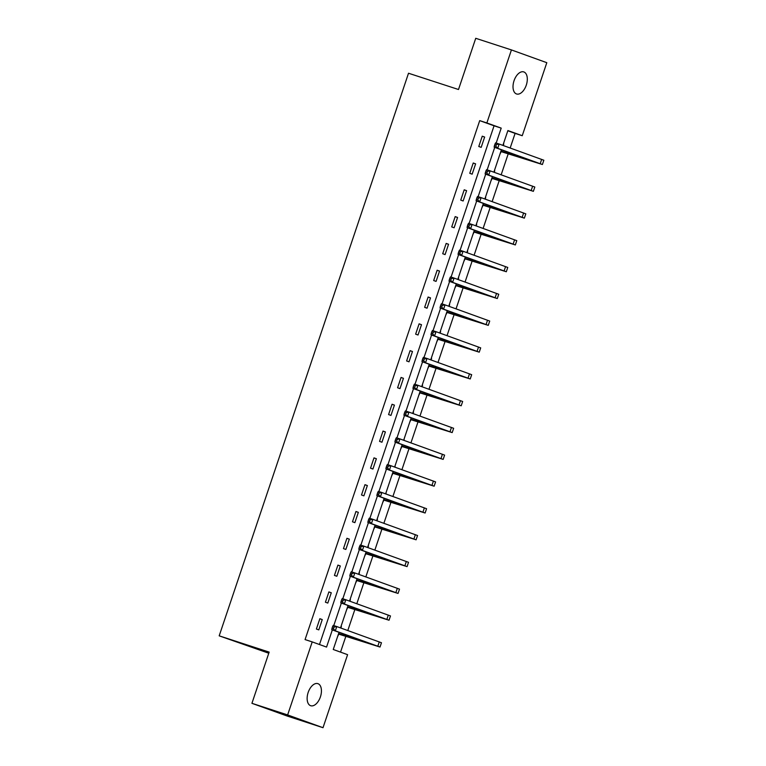 <?xml version="1.0" encoding="UTF-8"?>
<svg xmlns="http://www.w3.org/2000/svg" width="766" height="766" viewBox="0 0 766 766"><rect width="100%" height="100%" fill="white"/><g stroke="black" fill="none" stroke-linecap="round" stroke-linejoin="round"><path stroke-width="1.15" d="M308.162 692.474A11.605 6.501 -72 0 1 317.88 683.645A11.605 6.501 -72 0 1 320.408 696.888A11.605 6.501 -72 0 1 310.69 705.716A11.605 6.501 -72 0 1 308.162 692.474M514.043 80.727A11.605 6.501 -72 0 1 523.753 71.908A11.605 6.501 -72 0 1 526.28 85.15A11.605 6.501 -72 0 1 516.571 93.979A11.605 6.501 -72 0 1 514.043 80.727M268.789 653.235L219.191 635.837L408.517 73.239L458.499 89.507L475.734 38.3L511.429 49.924L546.809 62.688L522.24 135.716L507.896 130.546L502.898 145.387M510.175 148.01L515.097 133.399L522.24 135.716M340.525 652.125L345.935 636.058M347.793 630.533L354.955 609.248M356.812 603.723L363.974 582.447M365.832 576.913L372.994 555.637M374.852 550.112L382.014 528.827M383.881 523.302L391.043 502.027M392.901 496.492L400.063 475.217M401.92 469.692L409.082 448.407M410.94 442.882L418.102 421.606M419.96 416.072L427.122 394.796M428.989 389.272L436.151 367.986M438.008 362.462L445.17 341.186M447.028 335.661L454.19 314.376M456.048 308.851L463.21 287.566M465.067 282.041L472.229 260.766M474.097 255.241L481.249 233.956M483.116 228.431L490.278 207.146M492.136 201.621L499.298 180.345M501.155 174.82L508.318 153.535M339.032 632.314L333.248 649.491L347.592 654.671L323.013 727.7L287.633 714.937L312.212 641.898L326.555 647.078L332.339 629.901M287.633 714.937L251.928 703.312L287.317 716.076L323.013 727.7M515.097 133.399L507.82 130.766M503.769 143.951L503.243 145.511M499.949 154.138L501.242 151.476M494.75 170.761L494.223 172.312M490.929 180.948L492.212 178.277M485.73 197.571L485.204 199.122M481.91 207.749L483.193 205.087M476.701 224.371L476.184 225.932M472.89 234.559L474.173 231.897M467.681 251.181L467.155 252.732M463.87 261.369L465.154 258.697M458.662 277.991L458.135 279.542M454.841 288.169L456.134 285.507M449.642 304.791L449.115 306.352M445.822 314.979L447.105 312.317M440.622 331.601L440.096 333.153M436.802 341.789L438.085 339.118M431.593 358.402L431.076 359.963M427.782 368.59L429.065 365.928M422.573 385.212L422.056 386.773M418.763 395.4L420.046 392.738M413.554 412.022L413.027 413.573M409.733 422.21L411.026 419.538M404.189 438.698L404.008 440.383M400.714 449.01L401.997 446.348M395.16 465.508L394.988 467.193M391.694 475.82L392.977 473.158M386.141 492.318L385.968 493.993M382.674 502.62L383.957 499.959M377.466 519.243L376.949 520.803M373.655 529.43L374.938 526.769M368.446 546.053L367.919 547.604M364.635 556.24L365.918 553.579M359.426 572.863L358.9 574.414M355.606 583.041L356.899 580.379M350.407 599.663L349.88 601.224M346.586 609.851L347.869 607.189M341.387 626.473L340.86 628.024M337.567 636.661L338.85 633.989M319.489 644.532L494.06 125.806L479.717 120.626L305.069 639.581L312.212 641.898M482.254 136.185L478.779 146.498L481.172 147.359L484.648 137.047L482.254 136.185M473.235 162.995L469.759 173.308L472.153 174.169L475.619 163.857L473.235 162.995M464.206 189.805L460.739 200.108L463.133 200.979L466.599 190.667L464.206 189.805M455.186 216.606L451.72 226.918L454.114 227.78L457.58 217.467L455.186 216.606M446.166 243.416L442.7 253.728L445.084 254.59L448.56 244.277L446.166 243.416M437.147 270.226L433.68 280.528L436.065 281.4L439.54 271.087L437.147 270.226M428.127 297.026L424.651 307.338L427.045 308.2L430.511 297.888L428.127 297.026M419.107 323.836L415.632 334.148L418.025 335.01L421.491 324.698L419.107 323.836M410.078 350.646L406.612 360.949L409.006 361.82L412.472 351.508L410.078 350.646M401.058 377.447L397.592 387.759L399.976 388.621L403.452 378.308L401.058 377.447M392.039 404.257L388.573 414.569L390.957 415.431L394.433 405.118L392.039 404.257M383.019 431.067L379.543 441.369L381.937 442.231L385.403 431.928L383.019 431.067M374 457.867L370.524 468.179L372.918 469.041L376.384 458.729L374 457.867M364.97 484.677L361.504 494.989L363.898 495.851L367.364 485.539L364.97 484.677M355.951 511.487L352.484 521.79L354.878 522.651L358.344 512.349L355.951 511.487M346.931 538.287L343.465 548.6L345.849 549.461L349.325 539.149L346.931 538.287M337.911 565.097L334.436 575.41L336.829 576.271L340.305 565.959L337.911 565.097M328.892 591.907L325.416 602.21L327.81 603.072L331.276 592.769L328.892 591.907M319.862 618.708L316.396 629.02L318.79 629.882L322.256 619.57L319.862 618.708M251.928 703.312L269.163 652.105L219.191 635.837M479.717 120.626L486.86 122.953L511.429 49.924M496.177 143.06L501.203 128.123L486.86 122.953M333.785 625.583L341.358 603.091M342.804 598.773L350.378 576.281M351.833 571.972L359.398 549.481M360.853 545.162L368.417 522.671M369.873 518.352L377.447 495.861M378.892 491.552L386.466 469.06M387.912 464.742L395.486 442.25M396.941 437.932L404.505 415.44M405.961 411.131L413.525 388.64M414.981 384.321L422.554 361.83M424 357.511L431.574 335.02M433.02 330.711L440.594 308.219M442.049 303.901L449.613 281.409M451.069 277.091L458.633 254.599M460.088 250.29L467.653 227.799M469.108 223.481L476.682 200.989M478.128 196.671L485.701 174.179M487.147 169.87L494.721 147.378M501.414 149.791L493.878 172.187M492.394 176.601L484.859 198.997M483.375 203.402L475.83 225.807M474.355 230.212L466.81 252.608M465.326 257.022L457.79 279.418M456.306 283.822L448.771 306.228M447.287 310.632L439.751 333.028M438.267 337.442L430.731 359.838M429.247 364.243L421.702 386.639M420.218 391.053L412.683 413.449M411.198 417.863L403.663 440.259M402.179 444.663L394.643 467.059M393.159 471.473L385.624 493.869M384.139 498.283L376.594 520.679M375.11 525.083L367.575 547.479M366.091 551.893L358.555 574.289M357.071 578.694L349.535 601.099M348.051 605.504L340.516 627.9M494.06 125.806L501.203 128.123M482.226 136.262L484.648 137.047M473.206 163.072L475.619 163.857M464.186 189.882L466.599 190.667M455.167 216.682L457.58 217.467M446.138 243.492L448.56 244.277M437.118 270.302L439.54 271.087M428.098 297.103L430.511 297.888M419.079 323.913L421.491 324.698M410.059 350.723L412.472 351.508M401.039 377.523L403.452 378.308M392.01 404.333L394.433 405.118M382.99 431.143L385.403 431.928M373.971 457.944L376.384 458.729M364.951 484.754L367.364 485.539M355.931 511.554L358.344 512.349M346.902 538.364L349.325 539.149M337.883 565.174L340.305 565.959M328.863 591.974L331.276 592.769M319.843 618.784L322.256 619.57M494.989 144.065L494.405 145.779L495.832 146.249L496.416 144.525L494.989 144.065L495.592 142.869L499.164 144.037L497.718 148.326L542.395 164.518L500.83 151.534M500.983 151.065L538.105 163.072L494.147 147.168L494.405 145.779M496.416 144.525L499.164 144.037L543.841 160.228L542.395 164.518M495.832 146.249L497.718 148.326L494.147 147.168M500.974 151.113L501.759 151.4M485.96 170.866L485.385 172.589L486.812 173.049L487.396 171.335L485.96 170.866L486.573 169.679L490.144 170.837L488.698 175.136L533.375 191.328L491.81 178.334M491.963 177.875L529.086 189.882L485.127 173.978L485.385 172.589M487.396 171.335L490.144 170.837L534.821 187.028L533.375 191.328M486.812 173.049L488.698 175.136L485.127 173.978M491.944 177.923L492.739 178.21M476.94 197.676L476.366 199.39L477.793 199.859L478.367 198.135L476.94 197.676L477.544 196.489L481.115 197.647L479.669 201.946L524.356 218.138L482.791 205.144M482.944 204.675L520.057 216.692L476.098 200.778L476.366 199.39M478.367 198.135L481.115 197.647L525.802 213.838L524.356 218.138M477.793 199.859L479.669 201.946L476.098 200.778M482.925 204.733L483.719 205.02M467.921 224.476L467.346 226.2L468.773 226.669L469.347 224.945L467.921 224.476L468.524 223.289L472.095 224.457L470.65 228.747L515.336 244.938L473.761 231.954M473.924 231.485L511.037 243.492L467.078 227.588L467.346 226.2M469.347 224.945L472.095 224.457L516.782 240.648L515.336 244.938M468.773 226.669L470.65 228.747L467.078 227.588M473.905 231.533L474.69 231.82M458.901 251.286L458.317 253.01L459.753 253.469L460.328 251.755L458.901 251.286L459.504 250.099L463.076 251.258L461.63 255.557L506.316 271.748L464.742 258.755M464.905 258.295L502.017 270.302L458.058 254.398L458.317 253.01M460.328 251.755L463.076 251.258L507.762 267.449L506.316 271.748M459.753 253.469L461.63 255.557L458.058 254.398M464.885 258.343L465.671 258.63M449.881 278.096L449.297 279.81L450.724 280.279L451.308 278.556L449.881 278.096L450.485 276.909L454.056 278.068L452.61 282.367L497.297 298.548L455.722 285.565M455.875 285.096L492.998 297.103L449.039 281.199L449.297 279.81M451.308 278.556L454.056 278.068L498.743 294.259L497.297 298.548M450.724 280.279L452.61 282.367L449.039 281.199M455.866 285.153L456.651 285.431M440.852 304.897L440.278 306.62L441.704 307.08L442.288 305.366L440.852 304.897L441.465 303.709L445.036 304.878L443.591 309.167L488.268 325.358L446.702 312.375M446.856 311.906L483.978 323.913L440.019 308.009L440.278 306.62M442.288 305.366L445.036 304.878L489.713 321.059L488.268 325.358M441.704 307.08L443.591 309.167L440.019 308.009M446.837 311.954L447.631 312.241M431.832 331.707L431.258 333.43L432.685 333.89L433.259 332.176L431.832 331.707L432.445 330.519L436.007 331.678L434.561 335.977L479.248 352.168L437.683 339.175M437.836 338.716L474.949 350.723L430.999 334.819L431.258 333.43M433.259 332.176L436.007 331.678L480.694 347.869L479.248 352.168M432.685 333.89L434.561 335.977L430.999 334.819M437.817 338.764L438.612 339.051M422.813 358.517L422.238 360.231L423.665 360.7L424.24 358.976L422.813 358.517L423.416 357.329L426.988 358.488L425.542 362.787L470.228 378.969L428.654 365.985M428.816 365.516L465.929 377.523L421.97 361.619L422.238 360.231M424.24 358.976L426.988 358.488L471.674 374.679L470.228 378.969M423.665 360.7L425.542 362.787L421.97 361.619M428.797 365.574L429.592 365.851M413.793 385.317L413.219 387.041L414.645 387.5L415.22 385.786L413.793 385.317L414.396 384.13L417.968 385.298L416.522 389.588L461.209 405.779L419.634 392.786M419.797 392.326L456.909 404.333L412.951 388.429L413.219 387.041M415.22 385.786L417.968 385.298L462.654 401.48L461.209 405.779M414.645 387.5L416.522 389.588L412.951 388.429M419.778 392.374L420.563 392.661M404.774 412.127L404.189 413.851L405.616 414.31L406.2 412.596L404.774 412.127L405.377 410.94L408.948 412.098L407.502 416.398L452.189 432.589L410.614 419.596M410.767 419.136L447.89 431.143L403.931 415.239L404.189 413.851M406.2 412.596L408.948 412.098L453.635 428.29L452.189 432.589M405.616 414.31L407.502 416.398L403.931 415.239M410.758 419.184L411.543 419.471M395.754 438.937L395.17 440.651L396.596 441.12L397.181 439.397L395.754 438.937L396.357 437.75L399.929 438.908L398.483 443.208L443.16 459.389L401.595 446.406M401.748 445.936L438.87 457.944L394.911 442.039L395.17 440.651M397.181 439.397L399.929 438.908L444.606 455.1L443.16 459.389M396.596 441.12L398.483 443.208L394.911 442.039M401.729 445.994L402.523 446.272M386.725 465.738L386.15 467.461L387.577 467.921L388.151 466.207L386.725 465.738L387.337 464.55L390.899 465.718L389.454 470.008L434.14 486.199L392.575 473.206M392.728 472.746L429.841 484.754L385.892 468.849L386.15 467.461M388.151 466.207L390.899 465.718L435.586 481.9L434.14 486.199M387.577 467.921L389.454 470.008L385.892 468.849M392.709 472.794L393.504 473.082M377.705 492.548L377.131 494.262L378.557 494.731L379.132 493.017L377.705 492.548L378.308 491.36L381.88 492.519L380.434 496.818L425.12 513.009L383.555 500.016M383.709 499.556L420.821 511.564L376.862 495.659L377.131 494.262M379.132 493.017L381.88 492.519L426.566 508.71L425.12 513.009M378.557 494.731L380.434 496.818L376.862 495.659M383.689 499.604L384.484 499.892M368.685 519.358L368.111 521.072L369.538 521.541L370.112 519.817L368.685 519.358L369.289 518.17L372.86 519.329L371.414 523.628L416.101 539.81L374.526 526.826M374.689 526.357L411.802 538.364L367.843 522.46L368.111 521.072M370.112 519.817L372.86 519.329L417.547 535.52L416.101 539.81M369.538 521.541L371.414 523.628L367.843 522.46M374.67 526.414L375.455 526.692M359.666 546.158L359.082 547.882L360.518 548.341L361.092 546.627L359.666 546.158L360.269 544.971L363.84 546.139L362.395 550.428L407.081 566.62L365.506 553.627M365.66 553.167L402.782 565.174L358.823 549.27L359.082 547.882M361.092 546.627L363.84 546.139L408.527 562.321L407.081 566.62M360.518 548.341L362.395 550.428L358.823 549.27M365.65 553.215L366.435 553.502M350.646 572.968L350.062 574.682L351.489 575.151L352.073 573.437L350.646 572.968L351.249 571.781L354.821 572.939L353.375 577.238L398.052 593.43L356.487 580.437M356.64 579.977L393.762 591.984L349.803 576.07L350.062 574.682M352.073 573.437L354.821 572.939L399.498 589.131L398.052 593.43M351.489 575.151L353.375 577.238L349.803 576.07M356.63 580.025L357.416 580.312M341.617 599.778L341.042 601.492L342.469 601.961L343.053 600.238L341.617 599.778L342.23 598.581L345.801 599.749L344.355 604.048L389.032 620.23L347.467 607.247M347.62 606.777L384.743 618.784L340.784 602.88L341.042 601.492M343.053 600.238L345.801 599.749L390.478 615.941L389.032 620.23M342.469 601.961L344.355 604.048L340.784 602.88M347.601 606.835L348.396 607.112M332.597 626.578L332.023 628.302L333.449 628.762L334.024 627.048L332.597 626.578L333.2 625.391L336.772 626.559L335.326 630.849L380.013 647.04L338.448 634.047M338.601 633.587L375.713 645.594L331.755 629.69L332.023 628.302M334.024 627.048L336.772 626.559L381.458 642.741L380.013 647.04M333.449 628.762L335.326 630.849L331.755 629.69M338.582 633.635L339.376 633.922M541.667 159.376L540.222 163.665M532.648 186.176L531.202 190.475M523.618 212.986L522.173 217.285M514.599 239.796L513.153 244.086M505.579 266.597L504.133 270.896M496.56 293.407L495.114 297.706M487.54 320.217L486.094 324.506M478.52 347.017L477.074 351.316M469.491 373.827L468.045 378.126M460.471 400.637L459.025 404.927M451.452 427.438L450.006 431.737M442.432 454.248L440.986 458.537M433.412 481.048L431.967 485.347M424.383 507.858L422.937 512.157M415.364 534.668L413.918 538.958M406.344 561.468L404.898 565.768M397.324 588.278L395.878 592.578M388.305 615.088L386.859 619.378M379.275 641.889L377.83 646.188"/></g></svg>
